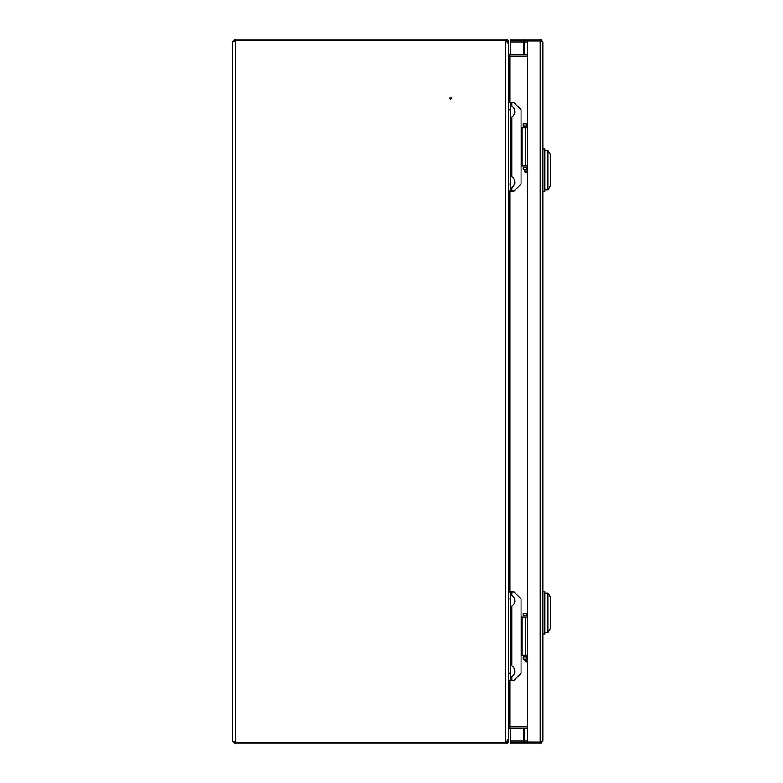 <?xml version="1.0" encoding="UTF-8"?>
<svg xmlns="http://www.w3.org/2000/svg" width="783" height="783" viewBox="0 0 783 783"><rect width="100%" height="100%" fill="white"/><g stroke="black" fill="none" stroke-linecap="round" stroke-linejoin="round"><path stroke-width="1.17" d="M449.892 98.345A0.705 0.705 0 0 1 450.597 97.64A0.705 0.705 0 0 1 451.302 98.345A0.705 0.705 0 0 1 450.597 99.05A0.705 0.705 0 0 1 449.892 98.345M527.458 726.702L509.792 726.702L509.792 680.29M509.792 102.71L509.792 56.298L527.458 56.298M527.458 726.8L509.792 726.8L509.792 728.21L508.382 729.619L508.382 741.031A2.819 2.819 0 0 1 505.564 743.85L235.38 743.85L235.38 742.441L505.564 742.441L235.38 742.441L232.561 740.914L232.561 42.086L235.38 40.559L235.38 39.15L232.561 41.969L232.561 76.851M232.561 86.013L232.561 87.774M232.561 89.184L232.561 693.816M232.561 695.226L232.561 696.987M232.561 706.149L232.561 741.031L235.38 743.85M527.458 54.79L509.792 54.79L509.792 56.2L508.382 55.828L508.382 102.71L510.496 102.71L510.496 191.081L508.382 191.081L508.382 591.919L510.496 591.919L510.496 680.29L508.382 680.29L508.382 727.172L509.792 726.8M507.306 741.031L508.382 739.113L508.382 673.243L510.496 673.243M510.496 598.966L508.382 598.966L508.382 184.034L510.496 184.034M510.496 109.757L508.382 109.757L508.382 43.887L507.306 41.969M509.792 54.79L508.382 53.381L508.382 41.969L506.973 41.969A1.409 1.409 0 0 0 505.564 40.559L235.38 40.559L505.564 40.559L506.934 41.636M505.564 40.559L505.564 742.441L506.934 741.364L505.564 742.441A1.409 1.409 0 0 0 506.973 741.031L508.382 741.031M508.382 726.702L509.792 726.702M509.792 56.298L508.382 56.298M509.792 728.21L527.458 728.21M527.458 56.2L509.792 56.2M235.38 39.15L505.564 39.15A2.819 2.819 0 0 1 508.382 41.969M527.458 741.031L510.545 741.031L510.545 728.21M524.444 54.79L524.444 41.969L523.416 41.969L523.416 40.559A1.409 1.037 -90 0 1 524.444 41.969L527.458 41.969M510.545 54.79L510.545 39.15L524.639 39.15L524.639 40.559L510.545 40.559M540.456 742.059L542.962 741.031L542.962 41.969L540.143 40.961L527.458 40.961L527.458 742.039L540.554 742.059M510.545 741.031L510.545 742.441L524.639 742.441L524.639 743.85L510.545 743.85L510.545 742.441M524.444 728.21L524.444 741.031A1.409 1.037 -90 0 1 523.416 742.441L523.416 728.21M542.962 741.031L540.143 743.85L540.143 742.441L524.639 742.441M542.11 41.078A2.819 2.065 90 0 0 540.143 39.15L524.639 39.15M541.122 742.049L540.143 742.441M540.143 743.85L524.639 743.85M542.962 41.969L540.143 39.15L540.143 40.559L524.639 40.559M542.962 633.917L544.802 633.917L544.802 591.635L542.962 591.635M547.992 632.507L547.992 593.044L550.439 597.272L550.439 628.279L547.992 632.507L544.802 632.507M535.719 40.961A7.047 7.047 0 0 1 536.766 40.559M535.719 742.039A7.047 7.047 0 0 0 536.766 742.441A7.047 7.047 0 0 1 535.719 742.039M527.458 657.035L526.753 657.035L526.753 659.149L523.23 659.149L523.23 657.035L526.753 657.035M527.458 659.149L526.753 659.149M526.753 613.343L526.753 615.458L523.23 615.458L523.23 613.343L527.458 613.343M526.753 615.458L527.458 615.458M527.458 167.542L526.753 167.542L526.753 169.657L523.23 169.657L523.23 167.542L526.753 167.542M527.458 169.657L526.753 169.657M526.753 123.851L526.753 125.965L523.23 125.965L523.23 123.851L527.458 123.851M526.753 125.965L527.458 125.965M542.962 191.365L544.802 191.365L544.802 149.083L542.962 149.083M547.992 189.956L547.992 150.493L550.439 154.721L550.439 185.728L547.992 189.956L544.802 189.956M511.906 595.393L511.906 591.919L514.02 591.919L521.067 598.966L521.067 673.243L514.02 680.29L511.906 680.29L511.906 676.806M508.382 680.29L508.382 591.919M510.496 680.29L511.906 680.29M511.906 591.919L510.496 591.919M521.067 655.126L522.104 655.126L522.104 617.073L521.067 617.073M522.104 617.073L527.458 617.073M527.458 655.126L522.104 655.126M511.906 106.194L511.906 102.71L514.02 102.71L521.067 109.757L521.067 184.034L514.02 191.081L511.906 191.081L511.906 187.607M508.382 191.081L508.382 102.71M510.496 191.081L511.906 191.081M511.906 102.71L510.496 102.71M521.067 165.927L522.104 165.927L522.104 127.874L521.067 127.874M522.104 127.874L527.458 127.874M527.458 165.927L522.104 165.927M527.458 661.968L526.049 661.968L527.458 661.968M526.049 172.475L527.458 172.475L526.049 172.475A1.409 1.409 0 0 1 524.639 171.066L527.458 171.066M524.639 169.657L524.639 171.066M509.792 591.919L509.792 191.081M235.38 742.441L235.38 40.559M523.416 54.79L523.416 41.969L510.545 41.969M540.143 742.039L540.143 40.961M511.906 665.863L511.906 606.336M511.906 176.664L511.906 117.137M524.639 659.149L524.639 660.558L527.458 660.558M544.802 593.044L547.992 593.044M544.802 150.493L547.992 150.493M525.207 655.126L525.207 617.073M525.207 165.927L525.207 127.874M510.496 677.54C515.615 674.692 514.695 670.688 514.725 671.462L514.725 671.462M514.725 671.217L514.725 671.217C514.588 668.31 513.178 666.284 510.496 665.139M510.496 607.07C515.615 604.222 514.695 600.218 514.725 600.992L514.725 600.992M514.725 600.747L514.725 600.747C514.588 597.84 513.178 595.814 510.496 594.669M510.496 188.331C515.615 185.493 514.695 181.48 514.725 182.253L514.725 182.253M514.725 182.008L514.725 182.008C514.588 179.101 513.178 177.075 510.496 175.93M510.496 117.861C515.615 115.023 514.695 111.01 514.725 111.783L514.725 111.783M514.725 111.538L514.725 111.538C514.588 108.631 513.178 106.605 510.496 105.46M524.639 660.558L526.049 661.968"/></g></svg>
